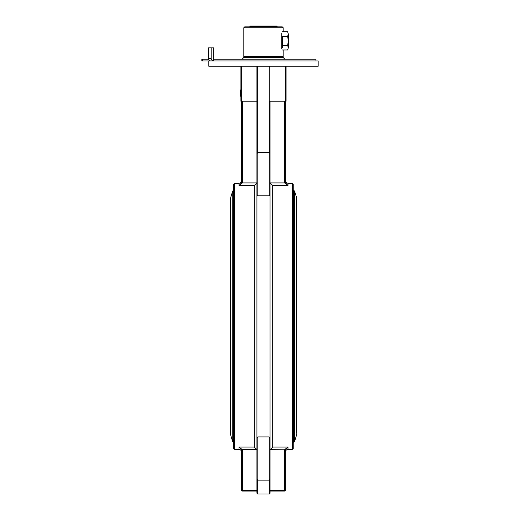 <?xml version="1.0" encoding="UTF-8"?>
<svg xmlns="http://www.w3.org/2000/svg" width="520" height="520" viewBox="0 0 520 520"><rect width="100%" height="100%" fill="white"/><g stroke="black" fill="none" stroke-linecap="round" stroke-linejoin="round"><path stroke-width="0.78" d="M276.49 26L263.497 26L263.497 26.436L277.108 26.436L276.49 26M263.497 26L250.51 26L249.893 26.436L263.497 26.436L263.497 26.878M282.308 57.493L283.179 56.615L243.815 56.615L243.815 27.748L283.179 27.748L282.308 26.878L277.108 26.878L277.108 26.436M240.916 96.206L240.481 96.206L240.481 89.96L240.916 89.96M240.481 95.641L240.916 95.641M249.893 26.878L249.893 26.436M208.826 66.242L318.168 66.242L318.168 60.989L208.826 60.989L208.826 66.242M270.056 188.714A0.878 0.683 0 0 1 270.056 188.76L270.056 195.143L269.178 195.786L257.81 195.786L256.932 195.143L256.932 437.56L257.81 436.911L269.178 436.911L270.056 437.56L270.056 443.937A0.878 0.683 180 0 1 270.056 443.982M270.056 169.826L270.036 153.244L269.178 152.555L269.178 195.786M256.932 439.985L256.932 443.937M270.056 466.427L270.056 463.736M270.056 440.011A0.878 0.871 -0.1 0 0 270.056 439.985L270.056 491.062L284.577 491.062A0.786 0.786 -90 0 0 285.363 490.276L284.577 490.276L284.577 491.062A0.786 0.786 90 0 0 284.622 491.062A0.786 0.786 0 0 0 285.37 490.276A0.786 0.786 90 0 1 284.622 491.062M285.292 66.242L285.292 101.231L270.056 101.231L270.056 192.712A0.878 0.871 -179.9 0 0 270.056 192.692M270.056 101.231L270.049 479.362L269.178 480.142L269.178 436.911M256.932 188.76L256.932 192.712M256.932 476.606L256.932 153.439L257.81 152.555L269.178 152.555M292.454 449.306L293.241 448.532L293.241 184.184L292.454 183.378L292.454 449.306L287.989 449.306L287.989 447.07L272.682 447.07L270.094 449.651L285.402 449.787L287.989 447.07L284.628 449.651L284.577 450.242L285.363 450.242L285.37 490.276M287.989 449.306L286.306 449.917L285.37 451.9L285.402 449.787M270.094 449.651L270.056 450.112M256.932 490.276L242.417 490.276L242.417 450.242L241.625 450.242L241.625 490.276A0.786 0.786 -90 0 0 242.417 491.062L242.417 490.276L241.625 490.276A0.786 0.786 0 0 0 242.372 491.062M242.417 491.062L256.932 491.062M242.417 450.242L242.365 449.651L241.592 449.787L241.625 490.276M256.939 450.112L256.893 449.651L242.365 449.651L239.005 447.07L241.592 449.787M270.062 493.214A0.786 0.786 90 0 1 269.276 494L269.276 494A0.786 0.786 0 0 0 270.062 493.214L270.062 491.062L270.062 493.214L269.269 494L257.719 494L257.719 480.142M256.932 493.214L256.932 479.329L256.932 493.214L257.719 494M270.056 464.132L270.056 493.214M284.577 101.231L284.577 182.338L285.363 182.338L285.363 101.231M284.577 182.338L284.622 182.91L285.402 182.78L285.37 180.791C284.719 181.253 285.591 182.117 287.989 183.378L292.454 183.378M270.056 182.462L270.094 182.91L284.622 182.91L287.989 185.49L285.402 182.78M254.312 447.07L239.005 447.07L239.005 449.306L234.546 449.306L234.533 410.358L234.546 183.378L239.005 183.378L239.005 185.49L242.365 182.91L241.592 182.78L239.005 185.49L254.312 185.49L254.312 447.07L256.893 449.651M256.939 182.462L256.9 182.91L242.365 182.91L242.417 182.338L241.631 182.475M256.9 182.91L254.312 185.49M286.078 66.242L286.078 101.231L286.078 66.242L286.078 101.231L285.292 101.231M240.916 101.231L240.916 66.242L240.916 101.231L241.703 101.231L241.703 66.242M256.932 101.231L241.703 101.231M272.682 447.07L272.682 185.49L270.094 182.91M293.735 190.508L293.241 190.508L293.241 185.848L293.241 446.836L293.241 442.175L293.735 442.175L293.735 190.508L294.508 190.97C298.11 202.618 296.133 194.539 296.654 205.836L296.654 433.075C297.245 432.529 296.53 435.409 294.508 441.714L294.508 190.97M233.753 190.508L232.765 190.97L232.765 441.714C230.756 435.715 230.042 432.926 230.62 433.342L230.62 199.342C230.042 199.758 230.756 196.969 232.765 190.97M284.928 59.241L283.179 57.493L243.815 57.493L242.067 59.241M202.267 60.989L202.267 59.241L201.832 59.241L201.832 60.989L209.352 60.989L209.352 60.32M202.267 59.241L208.631 59.241M211.178 58.364L208.481 58.364L208.481 47.866L211.178 47.866L211.178 58.364A2.626 2.49 -90 0 0 213.668 60.989L213.668 59.241L315.985 59.241L315.985 60.989M208.481 58.364A2.626 2.62 90 0 0 211.1 60.989M213.668 59.241L213.668 47.866L211.178 47.866M282.308 26.878L244.692 26.878L243.815 27.748M287.638 31.805L288.346 34.073L287.638 31.805L282.308 31.805M287.638 49.985L288.346 47.71L287.638 49.985L282.308 49.985M288.346 40.892L287.638 36.348L288.346 34.073L288.346 47.71L287.638 45.435L288.346 40.892M282.308 47.71L282.308 36.348L287.638 36.348M282.308 45.435L287.638 45.435M281.781 48.763L281.781 33.02M240.481 93.776L240.916 93.776M256.932 437.56L256.932 479.265L257.81 480.142L257.81 436.911M257.81 195.786L257.81 152.555M256.932 156.097L256.932 195.143M256.932 153.374L256.932 66.242L256.932 153.374M284.577 450.242L284.577 490.276L270.056 490.276M269.269 480.142L269.269 494M285.37 101.231L285.37 180.856L285.37 101.231M241.631 101.231L241.631 182.338L241.631 101.231M242.417 182.338L242.417 101.231M269.269 66.242L269.269 152.562M257.719 152.562L257.719 66.242M272.682 185.49L287.989 185.49L287.989 183.378M233.76 189.501L233.76 448.403M232.765 441.714L233.539 442.175L233.539 190.508M257.81 480.142L269.178 480.142M270.056 439.946L270.056 476.606M270.056 156.097L270.056 192.751M234.546 449.306L233.76 448.532L233.747 309.101L233.76 184.184L234.546 183.378M241.625 451.828L240.689 449.917L239.005 449.306M241.631 180.856L240.916 182.553L239.005 183.378M294.508 441.714L293.735 442.175M296.654 433.01L296.654 199.667M243.815 56.615L244.692 57.493M283.179 56.615L283.179 49.985M283.179 31.805L283.179 27.748"/></g></svg>
